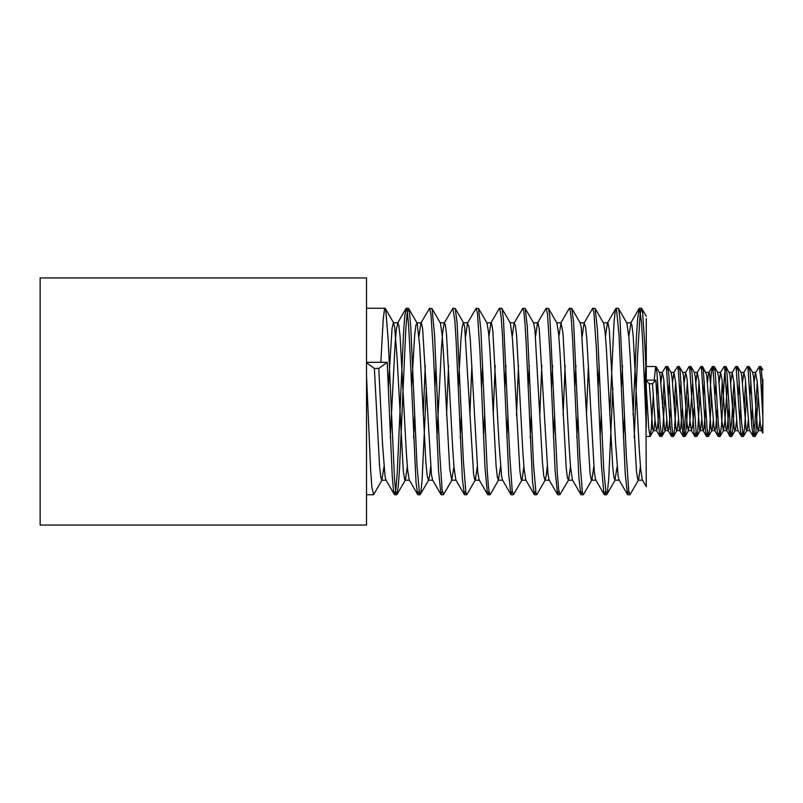 <?xml version="1.0" encoding="UTF-8"?>
<svg xmlns="http://www.w3.org/2000/svg" width="803" height="803" viewBox="0 0 803 803"><rect width="100%" height="100%" fill="white"/><g stroke="black" fill="none" stroke-linecap="round" stroke-linejoin="round"><path stroke-width="1.2" d="M366.529 277.938L366.529 525.062L40.15 525.062L40.15 277.938L366.529 277.938M366.529 362.324L387.197 362.324L392.215 475.527L393.47 490.131L394.715 494.728L395.969 488.806L397.224 473.017L403.487 333.697L404.742 316.312L406.298 308.252L407.251 311.293L408.496 324.221L409.751 345.862L416.014 482.342L417.701 494.528L418.985 491.165M423.241 415.021L425.259 365.395M420.892 323.077L429.605 308.252L431.05 315.188L433.56 356.191L438.568 471.14L441.008 494.538L442.302 491.165M446.558 415L448.566 365.395M455.863 479.913L453.976 466.914L452.731 448.736L446.458 333.456L445.213 324.211L444.21 323.077L452.922 308.262L454.849 320.578L456.104 340.502L462.367 478.688L464.325 494.528L465.61 491.165M469.865 415.031L471.883 365.395M487.632 494.538L479.04 479.642L477.785 472.174L470.267 339.338L469.012 326.871L467.517 323.077L476.149 308.272L477.404 312.819L479.913 350.309L484.912 466.382L487.421 494.016L487.893 494.738L488.927 491.165M493.183 415L495.19 365.385M499.295 308.482L499.948 308.804L501.202 317.386L502.457 335.463L508.721 474.623L510.949 494.528L512.234 491.165M516.49 415.021L518.507 365.385M525.804 479.913L524.158 469.584L522.904 452.671L516.64 336.126L515.385 325.315L514.151 323.077L522.863 308.252L523.757 310.932L525.011 323.408L526.256 344.698L532.519 481.599L534.266 494.518L535.551 491.165M539.807 415.021L541.824 365.405M537.458 323.077L546.17 308.252L547.556 314.646L550.065 354.926L555.074 470.156L557.573 494.538L558.858 491.165M563.114 415L565.131 365.395M569.227 308.482L570.11 309.546L571.355 319.865L572.609 339.408L578.873 477.865L580.89 494.518L582.175 491.165M586.431 415.031L588.448 365.395M604.197 494.538L595.585 479.592L594.33 471.973L586.812 339.077L585.558 326.731L584.082 323.077L592.654 308.322L593.909 312.377L596.418 349.094L601.427 465.318L603.926 493.815L604.458 494.738L605.492 491.165M609.748 415.01L613.954 323.609L615.208 311.022L615.851 308.482L616.453 308.653L618.962 334.439L625.226 473.71L627.514 494.528L628.799 491.165M633.055 415.021L636.498 335.734L637.753 317.546L639.429 308.252L641.517 322.625L642.761 343.554L646.285 427.096L646.285 375.904L645.03 347.639L642.53 311.875L641.276 308.402L640.021 315.449L637.512 356.793L634.189 437.595M638.546 479.923L630.004 494.658L628.749 490.784L626.24 454.378L619.976 319.022L618.722 309.265L618.18 308.262L616.112 308.252M612.89 387.99L608.704 479.07L607.449 491.837L606.777 494.528L606.195 494.397L603.695 468.952L597.432 329.652L595.113 308.472L592.795 308.252M591.921 479.923L583.46 494.538L582.396 492.53L579.886 459.898L573.623 322.455L571.806 308.472L569.488 308.252M556.951 323.087L558.737 334.971L559.992 352.647L566.256 468.49L567.51 478.377L568.604 479.923L559.852 494.748L558.597 489.077L557.342 473.519L549.824 316.633L548.569 308.623L546.17 308.252M545.297 479.923L536.836 494.538L536.043 493.775L533.543 465.098L527.27 326.319L525.182 308.472L522.863 308.252M521.98 479.923L513.498 494.578L512.244 491.195L509.734 455.572L503.471 319.714L502.216 309.496L501.614 308.262L499.546 308.252M490.211 494.518L489.689 494.518L488.445 487.06L487.19 469.956L480.927 330.595L478.558 308.472L476.229 308.252M475.356 479.923L466.894 494.538L465.891 492.831L463.381 461.022L457.118 323.238L455.241 308.482L452.922 308.252M452.039 479.923L443.587 494.538L442.092 489.569L439.582 451.065L434.574 335.252L432.064 308.764L429.605 308.252M426.383 387.99L422.037 481.198L420.792 492.741L420.27 494.518L419.537 493.975L417.028 466.152L410.765 327.192L409.51 312.728L408.265 308.282L407.011 314.364L405.756 330.284L399.492 469.625L398.238 486.879L396.702 494.748L395.728 491.587L394.484 478.518L388.22 340.271L385.711 309.737L385.049 308.262L384.456 309.416L383.202 319.494L380.833 362.324M373.646 494.518L371.93 487.632L370.685 470.929L366.529 375.904M664.964 395.156L662.565 432.847L661.883 436.32L659.825 436.32L658.37 423.884L655.86 380.15L646.285 380.15L646.285 318.6L646.285 357.305M659.143 407.834L657.496 427.527L656.432 430.468L654.987 419.939L652.498 383.714L649.296 383.714L645.793 380.01L646.285 486.688L642.37 479.923M646.285 388.08L648.774 428.461L650.059 436.471L646.285 436.471M642.37 479.913L640.704 469.364L639.449 452.34L633.186 335.885L631.931 325.205L631.007 322.826L628.799 336.397M624.543 415.031L623.419 437.605M627.514 494.538L619.053 479.923L618.139 476.018L615.64 443.868L609.367 330.675L608.122 323.318L607.399 323.087L605.492 336.397M601.226 415.01L600.102 437.615M584.082 323.077L582.175 336.397M577.919 415.01L576.785 437.605M572.429 479.913L570.521 466.673L569.267 448.385L563.003 333.235L561.076 322.826L558.858 336.397M554.602 415.031L553.478 437.615M557.573 494.538L549.122 479.923L547.967 474.242L539.194 328.618L537.94 322.916L537.458 323.087L535.551 336.397M531.295 415.01L530.161 437.615M514.151 323.077L512.234 336.397M507.978 415.021L506.854 437.595M510.949 494.538L502.487 479.923L501.594 476.159L499.095 444.23L492.831 330.866L491.577 323.368L490.834 323.087L488.927 336.397M484.661 415.01L483.536 437.615M467.517 323.077L465.61 336.397M461.354 415.01L460.219 437.605M444.21 323.077L442.704 331.98L441.449 348.111L436.912 437.615M441.008 494.538L432.556 479.923L431.422 474.412L422.649 328.788L421.394 322.936L420.892 323.087L418.985 336.397M414.729 415.01L413.595 437.615M409.239 479.913L407.613 469.805L406.358 453.002L400.095 336.377L398.84 325.426L397.886 322.826L396.331 329.581L395.076 344.216L390.288 437.595M394.383 494.538L385.922 479.923L385.059 476.299L382.549 444.601L378.785 368.447L374.369 368.447L366.529 362.745M387.197 362.324L378.785 368.447M374.369 368.447L379.538 465.961L380.793 477.273L381.806 480.174L384.015 466.603M388.271 387.969L392.075 328.276L393.319 322.876L394.574 326.349L397.084 357.425L403.347 471.411L404.602 479.421L405.415 479.913L407.332 466.593M411.588 388L414.629 335.624L415.874 325.095L417.128 323.187L419.638 345.149L425.901 462.658L427.156 475.607L428.411 480.184L429.665 475.868L430.639 466.603M434.895 387.969L436.029 365.385M440.385 323.087L442.192 335.202L443.447 352.989L449.71 468.721L451.738 480.174L453.956 466.603M458.212 387.99L460.992 338.786L462.247 326.58L463.401 322.816M455.241 308.462L463.702 323.077L464.756 327.995L473.529 473.579L474.774 479.963L475.356 479.913L477.263 466.603M481.529 387.99L482.653 365.415M487.009 323.087L488.565 332.412L489.82 348.783L496.083 465.71L497.338 477.153L498.372 480.174L500.58 466.603M504.836 387.969L505.97 365.375M510.327 323.087L512.374 338.053L513.629 357.064L519.892 471.21L521.147 479.361L521.98 479.913L523.897 466.593M528.153 388.01L529.277 365.405M525.182 308.462L533.674 323.147L534.928 329.953L542.447 462.377L543.701 475.456L544.956 480.174L546.211 476.008L547.204 466.603M551.46 387.969L552.594 365.385M568.604 479.923L570.521 466.603M574.777 387.979L575.902 365.375M571.806 308.462L580.268 323.077L581.302 327.845L590.075 473.409L591.319 479.923L591.921 479.913L593.829 466.603M598.084 387.99L599.219 365.415M603.575 323.087L605.111 332.201L606.365 348.462L612.629 465.459L613.873 477.032L614.937 480.174L617.146 466.603M621.402 387.969L622.526 365.375M626.892 323.087L628.92 337.802L630.164 356.703L636.438 471L637.692 479.301L638.546 479.913L640.453 466.593M644.709 388.01L645.813 365.987M755.513 372.532L757.209 381.415L760.351 424.857L760.973 429.314L762.85 433.068L762.85 385.872L762.85 417.128L760.531 376.778L759.277 366.74L755.332 372.963L754.107 382.589M762.85 379.337L762.85 385.872L760.973 366.68L759.939 370.213M758.223 395.166L755.954 431.623L755.332 435.808L754.7 436.109L753.445 425.389L750.313 373.325L749.309 366.68L748.276 370.223M746.559 395.156L744.672 427.447L743.307 436.471L741.54 421.716L738.409 370.775L737.485 366.529L736.622 370.213M734.906 395.166L732.768 430.388L731.513 436.37L730.258 427.025L727.127 374.75L725.822 366.529L724.617 373.696L721.485 425.841L720 436.471L718.354 423.552L715.212 371.94L714.339 366.68L713.305 370.213M711.588 395.166L709.571 429.023L708.326 436.471L707.072 428.551L703.308 369.681L702.515 366.529L701.651 370.213M699.935 395.166L697.666 431.693L697.034 435.828L696.412 436.089L692.025 373.244L691.022 366.68L689.998 370.223M688.281 395.156L686.384 427.537L685.029 436.471L683.875 429.946L680.121 370.715L679.197 366.529L678.344 370.213M676.628 395.166L674.47 430.458L673.225 436.36L671.97 426.935L668.839 374.66L667.715 366.68L666.681 370.223M661.712 436.471L660.056 423.452L656.924 371.869L655.67 366.76L654.194 380.15M653.311 395.166L651.283 429.103L650.059 436.471M659.996 436.471L660.859 432.787M662.575 407.834L664.011 381.967M670.796 407.844L668.789 429.595L668.156 430.569L667.534 428.25L663.77 379.317L662.254 372.532L665.828 366.529L666.52 368.948L670.274 427.316L671.479 436.32L672.512 432.777M674.229 407.834L675.664 381.967M682.45 407.844L680.703 428.25L680.071 430.569L679.448 429.605L675.684 382.168L673.918 372.532L677.481 366.529L678.425 370.986L681.566 422.067L683.313 436.471L684.698 427.156L687.328 381.967M694.103 407.834L692.618 426.373L691.363 430.398L690.108 421.716L686.977 378.253L685.571 372.532L689.084 366.549L689.707 368.175L694.093 432.707L694.966 436.471L695.83 432.787M697.546 407.834L698.981 381.967M705.767 407.844L703.91 428.872L703.277 430.639L702.655 429.103L698.891 380.933L697.225 372.532L700.798 366.529L701.621 369.922L705.375 428.902L706.449 436.32L707.483 432.777M709.2 407.844L711.016 376.426L712.271 366.69L712.903 367.553L717.29 431.592L718.284 436.471L719.137 432.787M720.853 407.834L722.288 381.967M729.766 436.32L725.852 428.511L722.098 379.759L720.542 372.532L724.105 366.529L724.808 368.999L728.572 427.407L729.827 436.4L731.704 421.756L733.952 381.967M741.42 436.32L738.027 430.468L737.144 425.831L734.012 382.68L732.195 372.532L735.598 366.68L736.09 367.071L740.476 430.348L741.42 436.32L742.454 432.777M744.17 407.844L745.606 381.967M753.073 436.32L749.681 430.468L749.058 427.828L745.294 378.665L743.849 372.532L747.372 366.539L747.995 368.216L751.759 425.801L753.244 436.471L754.89 423.603L757.259 381.967M761.535 430.639L762.85 423.663L762.85 417.128M752.391 407.834L751.437 421.033M743.849 372.532L742.454 382.589M740.737 407.844L739.774 421.033M732.195 372.532L730.79 382.589M729.074 407.844L727.106 429.414L726.564 430.639L723.362 430.639L724.818 422.157L727.638 381.967M720.542 372.532L719.137 382.589M717.42 407.834L715.824 427.216L714.911 430.639M718.113 436.32L714.71 430.468L713.937 426.724L709.551 373.275L708.919 372.472L708.296 374.951L707.483 382.579M697.225 372.532L695.83 382.589M685.571 372.532L684.166 382.589M673.918 372.532L672.512 382.589M662.254 372.532L660.859 382.589M655.86 380.15L652.498 383.714M649.296 383.714L652.688 428.4L653.321 430.599L653.943 429.495L655.027 420.411M656.744 395.166L657.697 381.967M656.061 366.68L659.594 372.843L660.217 376.216L664.603 429.705L665.235 430.538L665.858 428.089L666.681 420.421M668.397 395.156L669.361 381.967M667.715 366.68L671.107 372.532L672.131 378.484L675.895 427.708L676.527 430.448L677.15 429.916L678.344 420.411M680.061 395.166L681.014 381.967M679.368 366.68L682.771 372.532L683.423 375.413L687.187 424.677L688.392 430.639L689.697 423.763L692.668 381.967M691.022 366.68L694.424 372.532L695.338 377.48L699.724 430.207L700.357 430.247L701.651 420.411M703.368 395.156L704.331 381.957M702.685 366.68L706.63 374.7L711.016 428.651L711.649 430.629L712.271 429.294L713.305 420.411M715.031 395.166L715.985 381.967M714.339 366.68L717.741 372.532L718.544 376.567L721.676 419.447L723.362 430.639M725.992 366.68L729.837 374.078L734.223 427.989L734.845 430.518L735.478 429.756L736.622 420.411M738.338 395.166L739.292 381.967M737.656 366.68L741.119 372.672L741.751 375.724L746.138 429.424L746.77 430.609L747.392 428.491L748.276 420.421M749.992 395.156L750.956 381.967M749.309 366.68L752.702 372.532L753.666 377.872L757.43 427.246L758.052 430.318L758.684 430.127L759.939 420.411M761.656 395.166L762.609 381.967M641.487 308.252L639.429 308.252M408.366 308.252L406.298 308.252M385.049 308.252L366.529 308.252M629.833 494.748L627.765 494.748M606.516 494.748L604.458 494.748M583.209 494.748L581.141 494.748M559.892 494.748L557.824 494.748M536.585 494.748L534.517 494.748M513.268 494.748L511.2 494.748M489.96 494.748L487.893 494.748M466.643 494.748L464.576 494.748M443.336 494.748L441.259 494.748M420.019 494.748L417.951 494.748M396.702 494.748L394.634 494.748M373.395 494.748L366.529 494.748M406.037 308.462L397.585 323.077M417.701 494.538L409.239 479.923M464.325 494.538L455.863 479.923M499.295 308.462L490.834 323.077M534.266 494.538L525.804 479.923M569.237 308.462L560.775 323.077M580.89 494.538L572.429 479.923M615.861 308.462L607.399 323.077M639.168 308.462L630.716 323.077M641.738 308.462L646.285 316.312M618.43 308.462L626.892 323.077M606.777 494.538L615.228 479.923M595.113 308.462L603.575 323.077M548.489 308.462L556.951 323.077M501.865 308.462L510.327 323.077M490.211 494.538L498.673 479.923M478.548 308.462L487.009 323.077M431.924 308.462L440.385 323.077M420.27 494.538L428.732 479.923M408.617 308.462L417.078 323.077M396.953 494.538L405.415 479.923M385.299 308.462L393.761 323.077M373.646 494.538L382.108 479.923M631.007 322.816L626.741 322.816M607.7 322.816L603.424 322.816M584.383 322.816L580.117 322.816M561.076 322.816L556.8 322.816M537.759 322.816L533.493 322.816M514.442 322.816L510.176 322.816M491.135 322.816L486.859 322.816M467.818 322.816L463.552 322.816M444.511 322.816L440.235 322.816M421.194 322.816L416.777 322.816M397.886 322.816L393.611 322.816M642.52 480.184L638.244 480.184M619.203 480.184L614.937 480.184M595.886 480.184L591.62 480.184M572.579 480.184L568.303 480.184M549.262 480.184L544.996 480.184M525.955 480.184L521.679 480.184M502.638 480.184L498.372 480.184M479.331 480.184L475.055 480.184M456.014 480.184L451.738 480.184M432.697 480.184L428.431 480.184M409.389 480.184L405.113 480.184M386.072 480.184L381.806 480.184M760.792 366.529L759.076 366.529M749.139 366.529L747.422 366.529M737.485 366.529L735.759 366.529M725.822 366.529L724.105 366.529M714.168 366.529L712.452 366.529M702.515 366.529L700.798 366.529M690.861 366.529L689.135 366.529M679.197 366.529L677.481 366.529M667.544 366.529L665.828 366.529M655.89 366.529L646.285 366.529M754.971 436.471L753.244 436.471M743.307 436.471L741.591 436.471M731.653 436.471L729.937 436.471M720 436.471L718.284 436.471M708.346 436.471L706.62 436.471M696.683 436.471L694.966 436.471M685.029 436.471L683.313 436.471M673.376 436.471L671.649 436.471M659.825 436.32L656.432 430.468M671.489 436.32L668.086 430.468M683.142 436.32L679.74 430.468M694.796 436.32L691.393 430.468M706.449 436.32L703.057 430.468M712.281 366.68L708.878 372.532M760.963 366.68L762.85 369.932M755.131 436.32L758.534 430.468M743.478 436.32L746.88 430.468M731.824 436.32L735.217 430.468M720.171 436.32L723.563 430.468M708.507 436.32L711.91 430.468M696.853 436.32L700.256 430.468M685.2 436.32L688.593 430.468M673.536 436.32L676.939 430.468M661.883 436.32L665.285 430.468M650.229 436.32L653.622 430.468M755.713 372.361L752.602 372.361M744.05 372.361L740.948 372.361M732.396 372.361L729.295 372.361M720.743 372.361L717.631 372.361M709.089 372.361L705.978 372.361M697.426 372.361L694.324 372.361M685.772 372.361L682.67 372.361M674.118 372.361L671.007 372.361M662.455 372.361L659.353 372.361M761.435 430.639L758.333 430.639M749.882 430.639L746.68 430.639M738.128 430.639L735.016 430.639M714.811 430.639L711.709 430.639M703.257 430.639L700.045 430.639M691.604 430.639L688.392 430.639M679.94 430.639L676.738 430.639M668.287 430.639L665.085 430.639M656.633 430.639L653.421 430.639"/></g></svg>
